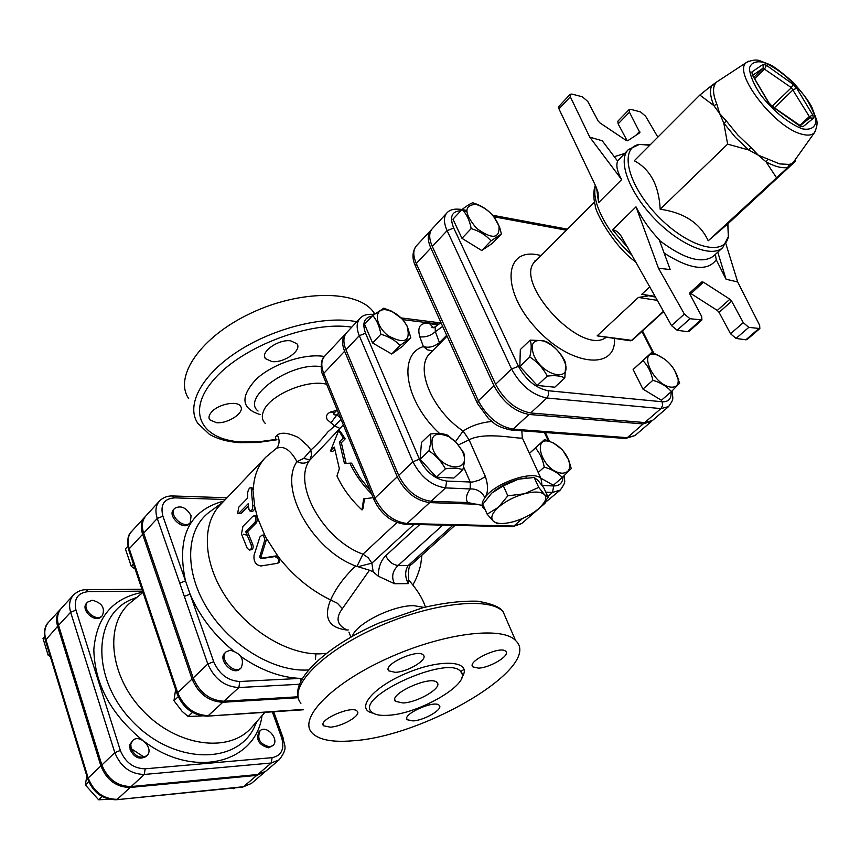 <?xml version="1.0" encoding="UTF-8"?>
<svg xmlns="http://www.w3.org/2000/svg" width="860" height="860" viewBox="0 0 860 860"><rect width="100%" height="100%" fill="white"/><g stroke="black" fill="none" stroke-linecap="round" stroke-linejoin="round"><path stroke-width="1.29" d="M346.096 333.304L345.408 333.981C341.925 338.012 341.667 343.763 344.623 351.235L397.255 476.762C405.006 491.995 415.799 500.617 429.656 502.606L477.332 504.25M491.554 493.339L482.804 504.25L487.168 514.183L498.413 507.26L507.819 495.822L524.31 493.801L538.715 487.394L544.487 494.629L548.185 497.413L540.585 506.927M548.185 497.413L543.692 487.631L537.984 480.428L534.178 477.483L519.117 479.117L526.503 477.87M517.806 479.461L503.337 485.835L492.038 492.898C499.036 486.867 507.626 482.385 517.806 479.461L519.096 479.117L517.806 479.461M503.337 485.835L507.819 495.822M534.178 477.483L538.715 487.394M502.906 523.482L497.413 523.708L493.296 521.16L487.168 514.183M513.474 521.687C523.364 518.795 531.792 514.431 538.79 508.593L541.037 506.475C545.756 501.477 546.917 497.521 544.487 494.629C541.069 491.522 534.339 491.243 524.31 493.801C514.097 496.768 505.465 501.251 498.413 507.26C491.963 513.259 490.254 517.892 493.296 521.16C496.306 523.665 501.767 524.149 509.679 522.601L513.474 521.687M542.037 485.395L541.037 478.612C533.995 469.592 494.833 482.836 484.943 497.671C481.718 502.175 481.277 505.734 483.599 508.335L485.126 509.529M462.82 469.764C458.563 468.066 452.736 467.765 445.373 468.85C441.384 461.433 435.902 455.413 428.936 450.812C430.86 443.749 431.301 438.148 430.247 434.02C437.579 433.01 443.384 433.418 447.673 435.224L456.38 442.535L463.809 452.93C464.981 457.101 464.647 462.702 462.82 469.764L453.887 478.031L436.439 477.203L445.373 468.85M433.085 449.726C442.416 472.516 473.935 472.538 461.745 450.156L456.359 442.599L449.113 436.794C434.794 431 429.452 435.31 433.085 449.726M380.883 334.26C379.55 326.51 376.852 320.253 372.778 315.512L383.818 308.17L391.483 311.137L402.695 319.264L407.307 326.359L410.833 337.754L400.072 345.408C395.106 340.248 388.709 336.539 380.883 334.26L372.573 342.968L364.554 324.263L372.778 315.512M386.323 309.815C373.562 307.815 374.627 325.37 388.161 335.701C404.673 344.623 410.972 341.431 407.07 326.112C403.566 319.576 398.481 314.695 391.827 311.449L386.323 309.815M436.439 477.203L420.099 459.251L421.486 442.459L430.247 434.02M400.072 345.408L391.708 354.019L402.512 346.322L410.833 337.754M391.708 354.019L372.573 342.968M420.099 459.251L428.936 450.812M562.408 449.78L568.75 460.089L571.255 468.614L562.3 477.429C557.817 472.688 551.797 469.248 544.251 467.109C542.778 459.38 539.833 453.005 535.414 448.006L544.627 439.492L553.485 443.029L562.408 449.78M562.214 473.204C569.105 472.839 571.201 468.356 568.503 459.767C565.471 452.586 560.559 447.092 553.743 443.276C529.792 430.699 541.155 472.086 562.214 473.204M529.448 453.392L535.414 448.006M538.21 472.462L544.251 467.109M529.427 453.349L544.627 439.492M540.822 478.138L553.346 485.255L562.3 477.429M564.816 377.948C560.698 375.777 554.84 375.164 547.25 376.11C543.09 368.155 537.253 361.791 529.749 357.007C531.544 349.73 531.673 344.108 530.147 340.119L543.445 340.657L547.68 342.28C555.055 346.956 560.784 353.191 564.848 361.006L565.751 364.296L564.816 377.948L554.797 387.204L537.231 385.463L547.25 376.11M534.082 355.922C542.896 375.938 571.47 382.453 565.138 363.35C561.3 352.976 554.302 345.58 544.154 341.162C533.06 338.743 529.696 343.667 534.082 355.922M493.79 216.709L499.488 226.825L501.412 233.931L491.017 240.886C485.997 235.178 479.396 231.082 471.194 228.588C469.689 220.515 466.658 214.119 462.11 209.399C467.249 205.529 470.807 203.325 472.806 202.777L474.806 203.465C481.772 205.841 487.598 209.689 492.296 215.011M475.601 204.336C463.69 205.368 464.034 213.387 476.633 228.384C492.275 239.596 499.735 238.844 499.036 226.126C494.747 215.656 487.319 208.486 476.741 204.594L475.601 204.336M537.231 385.463L519.838 366.457L520.322 349.568L530.147 340.119M491.017 240.886L481.729 250.518L492.167 243.498L501.412 233.931M481.729 250.518L461.96 238.327L471.194 228.588M519.838 366.457L529.749 357.007M461.96 238.327L452.973 219.182L462.11 209.399M674.401 369.779L679.658 383.216L671.37 391.601C666.909 386.387 660.749 382.625 652.869 380.303C651.203 372.24 647.903 365.704 642.947 360.673L651.525 352.621L656.029 354.234L665.092 359.426M671.262 387.161C676.755 387.398 678.981 384.366 677.949 378.088C674.487 367.327 667.575 359.63 657.212 355.008C636.615 347.58 653.019 385.731 671.262 387.161M671.37 391.601L661.394 400.265L642.936 389.075L633.111 369.488L642.947 360.673M642.936 389.075L652.869 380.303M633.111 369.488L651.525 352.621M131.15 748.727L130.795 744.136L132.698 740.535C139.793 733.139 154.65 749.028 146.823 755.661C140.513 758.993 135.289 756.682 131.15 748.727M146.823 755.661L145.802 756.606C139.492 759.939 134.278 757.638 130.129 749.683L129.924 744.491L132.698 740.535M92.256 600.226C101.931 602.806 105.296 607.934 102.351 615.609C96.255 622.79 80.84 608.676 87.623 602.107L92.256 600.226M102.351 615.609L101.394 616.62C95.299 623.79 79.905 609.686 86.677 603.129L87.623 602.107M86.817 776.042L85.344 784.922L98.631 799.789L109.22 799.273M44.548 636.69L43 638.378L48.117 655.159L50.374 656.728M88.709 781.729L85.344 784.922M102.103 796.564L98.631 799.789M49.461 653.718L48.117 655.159M269.631 746.888C259.87 744.179 256.699 738.783 260.107 730.721C266.654 724.356 280.016 739.987 272.835 745.599L269.631 746.888M272.835 745.599L268.589 747.791C258.828 745.082 255.667 739.697 259.075 731.634L260.107 730.721M231.781 788.179L233.769 788.717L234.748 787.889M230.244 650.214C241.004 653.321 244.638 659.222 241.123 667.919C234.178 675.143 218.44 658.341 226.083 651.848L230.244 650.214M241.123 667.919L239.972 668.994C233.017 676.218 217.3 659.426 224.944 652.933L226.083 651.848M191.103 515.742L190.221 522.773C184.276 529.835 167.99 514.774 174.666 508.367C180.869 505.056 186.34 507.518 191.103 515.742M190.221 522.773L189.157 523.901C183.201 530.975 166.926 515.925 173.602 509.518L174.666 508.367M175.623 689.441L173.967 700.717L182.169 711.413L188.125 716.487L202.175 715.928M127.817 546.304L125.42 548.906L131.247 566.267L135.149 569.083M178.213 696.697L173.967 700.717M192.479 712.435L188.125 716.487M133.418 563.934L131.247 566.267M371.681 494.038C362.275 484.535 354.997 474.236 349.859 463.153L344.473 463.572L339.431 441.954L343.28 438.073L338.69 430.484L330.541 450.941L334.346 447.103L339.334 468.689L336.959 475.945C342.721 488.426 351.073 499.767 362.028 509.98L363.629 498.875L373.165 497.682M364.522 498.768L362.909 508.819L362.028 509.98M334.508 449.651L332.444 451.737L330.541 450.941M343.28 438.073L345.183 438.879L340.528 431.741L338.69 430.484M345.183 438.879L341.345 442.76L339.431 441.954M341.345 442.76L346.139 463.443M370.208 490.447L359.577 477.225L351.557 463.142L349.859 463.153M60.92 608.762L60.458 609.245C56.599 613.717 55.653 619.415 57.62 626.317L100.889 765.927C106.694 780.106 116.444 787.287 130.15 787.47L256.742 775.397L265.138 771.721M545.756 492.124L552.55 492.414L560.268 490.06L543.101 504.25M463.518 466.743L470.291 482.159L470.162 488.942C466.249 494.5 465.432 499.047 467.7 502.562L482.18 505.39M467.7 502.562L431.096 501.283C417.229 499.273 406.425 490.651 398.675 475.408L345.946 349.827C342.979 342.355 343.237 336.604 346.72 332.573L359.921 318.426C356.47 322.425 356.255 328.176 359.276 335.679L365.554 333.239C361.931 323.166 364.156 317.458 372.229 316.093M431.526 229.62L430.752 230.362C427.398 234.307 427.42 240.187 430.838 248.013L494.016 385.796C502.885 402.114 514.559 411.671 529.04 414.456L643.151 423.948L651.611 421.142M671.047 391.88C671.509 398.76 668.553 402.05 662.146 401.76L662.619 405.425L660.91 408.597L668.575 406.608L652.45 420.508L644.753 422.572L530.652 412.972C516.161 410.177 504.476 400.61 495.607 384.291L432.3 246.454C428.882 238.618 428.85 232.737 432.204 228.792L446.856 212.99C443.545 216.892 443.631 222.772 447.114 230.63L453.736 228.072C449.318 216.913 451.683 211.151 460.799 210.797M272.33 711.843L281.661 737.751C284.746 749.006 281.553 755.65 272.104 757.671L145.157 768.808L144.319 774.451L131.15 786.545C117.444 786.362 107.683 779.171 101.878 764.991L58.544 625.327C56.566 618.404 57.512 612.718 61.372 608.246L73.39 595.109C69.531 599.581 68.617 605.289 70.638 612.234L75.959 610.138C73.573 598.968 77.658 592.809 88.236 591.637L142.566 591.142M272.104 757.671L271.265 763.003L279.167 759.799L265.665 771.302L257.763 774.516L131.15 786.545M129.699 747.663L144.641 757.456M298.076 696.783L223.976 701.222C209.937 700.524 199.671 692.773 193.177 677.981L143.652 533.168C141.384 526.03 142.136 520.246 145.921 515.85L159.444 501.068C155.681 505.465 154.95 511.248 157.273 518.429L162.916 516.215C160.057 504.723 164.002 498.596 174.763 497.854L225.384 499.51M246.981 535.156L243.337 534.286M192.027 679.067L193.221 680.088M231.781 700.75L234.963 701.534M132.139 601.237L130.612 602.484C104.21 623.995 109.112 675.938 143.276 711.059C177.074 746.534 228.792 753.392 251.292 727.829L252.593 726.356M145.426 516.419L144.899 516.967C141.104 521.375 140.352 527.148 142.62 534.296L192.059 679.045C198.542 693.837 208.808 701.577 222.837 702.265L298.248 697.707M542.187 505.271L545.036 503.218M715.38 254.377L716.229 259.741L726.055 279.242L717.767 252.184M671.531 325.639L621.436 236.564C619.007 232.587 616.061 230.329 612.578 229.77L636.024 206.851C642.248 219.139 649.966 230.082 659.201 239.682L670.187 269.546L658.502 268.255L684.366 314.072L671.531 325.639L677.153 330.251L690.01 318.716L684.366 314.072M725.872 243.735L737.676 281.962L759.649 325.295L759.842 328.541L748.813 327.359L743.276 322.64L731.666 301.172L729.871 299.226L703.48 282.209L701.814 281.929L689.903 292.755L690.021 294.464L701.663 316.426L701.911 319.963L690.01 318.716M737.676 281.962L726.055 279.242M596.603 188.136L598.582 202.67L621.651 179.611C617.19 171.591 615.846 165.432 617.641 161.143L602.247 140.782L589.756 137.148L570.309 96.782L570.169 94.31L571.879 94.062L582.381 96.793L587.799 101.469L598.13 120.97L599.861 122.84L626.037 140.352L627.703 140.76L639.915 132.698L629.434 112.219L629.144 109.553L630.67 109.349L640.517 111.907L645.613 116.229L657.857 137.138M699.846 95.052L711.822 85.409C709.564 90.01 710.242 96.739 713.854 105.597L699.846 95.052L634.282 160.755C650.3 169.28 658.932 185.427 660.179 209.227C684.066 212.624 700.083 223.138 708.221 240.768L728.42 223.353L795.371 161.347L787.9 167.367L788.964 164.389L779.697 163.916L767.765 159.057L766.131 161.938L758.284 155.187L748.759 149.984L750.855 147.404L737.772 134.977L726.539 121.195L723.797 123.077L719.626 113.509L713.854 105.597L716.832 104.168C713.305 95.546 712.628 88.989 714.811 84.517L711.822 85.409L717.455 81.474M726.539 121.195L719.626 113.509L716.832 104.168M767.765 159.057L758.284 155.187L750.855 147.404M714.811 84.517L716.369 82.151M794.672 160.476L792.103 163.722L788.964 164.389M794.79 160.304L794.618 161.626L795.145 159.809M748.813 61.103L746.856 62.21C731.193 71.165 774.849 128.355 802.283 134.278C808.056 135.794 812.152 135.203 814.549 132.515L793.457 162.174L794.898 161.411M729.871 299.226L717.283 310.417L719.057 312.352L731.666 301.172M743.276 322.64L730.527 333.755L719.057 312.352M689.698 293.152L690.956 293.583L703.48 282.209M717.283 310.417L690.956 293.583M598.582 202.67L598.012 192.382L595.905 186.545L558.978 108.897L570.309 96.782M570.169 94.31L558.86 106.425L558.978 108.897M627.22 140.846L618.125 123.861L629.434 112.219M629.144 109.553L617.856 121.195L618.125 123.861M758.628 328.8L745.867 339.808L747.093 339.539L759.842 328.541M745.867 339.808L736.031 338.431L748.813 327.359M730.527 333.755L736.031 338.431M700.534 320.264L687.688 331.713L689.064 331.401L701.911 319.963M687.688 331.713L677.153 330.251M636.024 206.851L658.502 268.255M621.651 179.611L589.756 137.148M727.635 144.136L723.797 123.077L735.332 137.234L748.759 149.984L727.635 144.136L660.179 209.227M776.397 177.579L766.131 161.938C775.193 166.732 782.449 168.549 787.9 167.367L708.221 240.768M795.221 159.691L795.35 161.089M655.6 297.141L641.786 294.292L649.816 286.81M630.595 340.807L632.315 340.162L629.961 340.71L597.13 335.851L638.399 297.431L648.021 295.958M348.246 629.918L347.322 630.058C336.937 625.327 335.292 618.189 342.387 608.633L337.399 603.258L330.606 599.936C323.231 617.985 328.81 628.026 347.322 630.058M275.77 448.866L265.665 457.305L220.031 505.11C201.391 524.331 203.164 563.106 226.062 597.259C248.852 631.444 289.347 655.277 320.737 653.826L326.284 653.353M263.106 535.06L264.945 535.597L266.256 538.091L266.159 540.478L261.161 556.484L262.225 558.14L276.092 555.904L278.06 556.409L279.876 558.753L279.016 562.451L277.909 563.16M255.807 515.914L257.677 518.118L256.646 522.536L247.529 531.77L252.7 544.305C253.657 547.283 253.119 549.11 251.088 549.776L249.927 549.97M252.732 488.19L254.71 506.518C254.538 509.754 253.571 511.367 251.786 511.356L250.378 511.077M248.422 505.981L241.026 513.581L238.037 513.603M302.376 678.346L300.355 678.4L300.699 681.475M240.94 656.545C260.978 670.359 280.779 677.637 300.355 678.4L239.8 681.496C227.954 680.819 219.246 674.218 213.689 661.695L185.48 580.898L179.74 583.155L207.819 664.017C214.43 678.916 224.772 686.753 238.865 687.538L299.495 684.259M439.739 343.602L439.438 342.635C434.149 346.795 428.796 348.117 423.399 346.612L427.549 349.827L432.515 350.901M431.096 501.283L445.566 487.899L470.162 488.942C476.666 488.673 481.6 491.587 484.943 497.671C488.2 492.758 488.362 485.728 485.416 476.59L469.087 439.825L463.11 431.021C431.86 410.327 414.197 367.198 430.226 353.202L447.092 336.185M446.695 335.314L439.438 342.635L435.353 331.67C430.709 335.755 425.517 337.464 419.787 336.787L423.399 346.612C397.352 354.406 405.071 401.835 439.621 433.548M442.674 326.402L435.353 331.67L435.117 326.908M491.802 421.518C481.03 422.464 471.463 425.635 463.11 431.021L455.488 441.621M458.455 444.899L469.087 439.825C485.147 431.15 519.934 439.524 522.321 437.912L522.418 438.116M264.547 540.822L264.579 538.177L263.353 535.898L261.902 535.221L259.935 536.919L254.076 555.108C253.421 561.548 255.743 565.16 261.031 565.966L277.726 563.268C279.554 560.075 278.543 557.861 274.705 556.603L260.731 558.688L259.634 556.99L264.547 540.822L266.159 540.478M247.68 492.629C248.411 489.222 249.561 487.491 251.109 487.469L252.765 505.551C252.851 509.034 251.905 510.851 249.927 510.99L248.981 509.432L248.142 503.767L239.134 513.033L237.661 513.495L238.714 507.26L247.691 497.972L247.68 492.629M254.839 522.439C256.43 519.644 256.28 517.419 254.42 515.753L252.894 516.247L242.907 526.428L241.477 534.006L247.228 548.304L249.454 550.045C251.485 549.379 252.001 547.53 251.012 544.509L245.724 531.684L254.839 522.439L256.646 522.536M247.529 531.77L245.724 531.684M336.83 410.317L330.681 411.994C326.725 413.746 325.596 416.315 327.294 419.723L334.701 425.979L327.983 431.785C321.78 439.514 316.071 445.587 310.868 450.017L307.966 446.071L298.527 437.6C288.476 432.816 281.403 431.956 277.318 435.01C279.704 439.385 279.661 443.577 277.178 447.587L276.544 448.372C283.617 445.34 290.422 449.758 296.937 461.605C278.296 488.491 312.008 549.776 355.685 566.02C344.322 576.716 335.959 588.014 330.606 599.936C311.298 590.583 294.389 576.856 279.876 558.753M233.017 650.558C213.656 634.562 199.348 615.76 190.103 594.142L184.352 596.41M355.685 566.02L369.477 570.212L342.387 608.633M303.709 458.434L309.89 459.831L311.503 455.155L310.868 450.017L303.709 458.434L296.937 461.605C301.871 463.895 305.956 463.626 309.213 460.81L343.323 424.904M378.292 576.2L394.525 583.725C391.203 577.017 392.407 570.933 398.148 565.471C392.794 564.87 388.666 561.623 385.753 555.721C380.84 560.602 378.346 567.428 378.292 576.2L373.165 571.836L369.477 570.212M394.525 583.725L408.317 583.628C404.856 576.974 404.802 570.933 408.177 565.504L398.148 565.471L442.739 525.105M454.994 525.385L411.736 564.267L408.177 565.504L452.801 525.342M408.446 580.36L408.317 583.628M358.91 566.471L371.875 563.149L368.252 557.742L362.952 554.173L357.201 565.945M424.055 607.396L413.563 605.634C392.493 605.408 355.771 623.876 352.342 636.292M330.681 411.994L334.26 412.972C333.035 414.466 333.916 415.1 336.894 414.885L338.528 413.208M330.885 422.937L336.894 414.885L340.463 417.938M339.915 428.377L334.701 425.979L341.044 419.325M277.318 435.01C274.877 437.073 274.695 438.557 276.78 439.471M326.671 384.302C307.31 378.722 268.223 395.729 263.235 411.875C261.548 416.519 262.225 420.357 265.267 423.399M258.043 411.037C240.725 397.75 290.605 361.512 321.081 366.672M211.517 412.101C218.128 404.146 237.242 400.33 240.531 406.242C245.433 412.23 228.222 423.915 216.44 422.69L209.668 419.755C208.346 417.605 208.958 415.047 211.517 412.101M290.648 340.829L296.861 343.699C302.505 350.181 284.09 363.264 271.857 361.565L265.428 358.62C259.817 352.202 278.436 338.99 290.648 340.829M352.052 740.847C331.702 742.47 318.254 739.707 311.718 732.57C298.485 717.939 332.035 683.42 387.409 658.427C442.62 633.239 502.089 625.747 515.559 640.507C543.864 666.07 425.141 736.751 352.052 740.847M403.082 702.986L395.482 701.362C387.645 694.385 431.269 674.67 437.073 682.593C442.868 687.581 417.971 702.437 403.082 702.986M388.15 715.284C420.121 713.897 473.086 682.324 460.68 671.499C448.275 654.567 354.632 696.955 371.456 711.768C374.197 714.671 379.754 715.842 388.15 715.284M330.262 727.162C342.344 726.582 361.576 715.273 357.212 711.252C352.793 704.749 317.49 719.981 323.564 725.775L330.262 727.162M413.015 720.916C424.378 720.39 443.534 709.102 439.256 705.404C435.01 699.481 401.405 714.542 407.221 719.745L413.015 720.916M478.31 668.123C490.017 667.908 510.668 655.374 505.744 651.385C500.875 645.172 466.399 661.447 472.871 666.887L478.31 668.123M395.148 672.326C407.651 672.079 428.398 659.47 423.346 655.105C418.229 648.236 382.012 664.769 388.817 670.854L395.148 672.326M374.82 313.964L373.304 311.804C357.33 289.917 300.377 289.605 250.69 313.287C200.81 336.701 173.494 376.605 188.684 398.567M404.781 524.224L407.027 523.536C393.213 521.697 382.517 513.216 374.96 498.101L374.25 500.305C381.152 514.323 391.332 522.299 404.781 524.224M397.255 476.762L374.96 498.101L323.758 373.38L323.166 375.755L374.035 499.789M344.623 351.235L323.758 373.38C320.887 365.952 321.21 360.2 324.725 356.126C319.845 359.544 320.92 372.391 322.93 375.175M512.506 526.718L521.665 523.557L511.625 526.696L405.662 524.245M522.654 518.419L513.893 526.051L407.027 523.536L429.656 502.606M242.756 787.083L251.378 783.46L242.445 787.115L116.541 799.725M256.742 775.397L243.487 786.717L116.229 799.757C102.673 799.596 93.181 792.716 87.763 779.128L88.193 778.031L45.752 639.173C43.817 632.293 44.784 626.617 48.654 622.135L60.458 609.245M130.15 787.47L117.239 799.338C103.587 799.22 93.901 792.114 88.193 778.031L100.889 765.927M87.688 778.902L45.386 640.399L57.62 626.317M403.007 319.651L438.933 324.156M485.416 476.59L479.117 480.245L472.248 482.094L446.695 481.073C435.106 479.289 426.022 472 419.433 459.219L365.554 333.239M437.503 325.188L429.366 323.457C420.25 322.425 417.068 326.864 419.787 336.787M562.999 476.773C562.752 482.901 559.645 485.964 553.668 485.964L542.069 485.438M544.391 432.462L548.229 440.696M315.986 653.847L315.383 659.276M256.785 721.594L254.033 727.829C235.898 765.432 173.01 764.11 132.505 721.433C91.396 679.336 92.45 616.437 130.72 599.742L136.901 597.356M142.943 592.25C112.929 597.818 96.556 616.964 93.826 649.665C94.707 684.066 110.929 714.251 142.502 740.202M144.899 741.965C194.908 779.386 255.925 762.594 262.031 715.617M145.157 768.808C133.59 768.571 125.313 762.454 120.346 750.457L75.959 610.138M303.182 709.403L206.948 716.176C193.091 715.509 183.18 708.145 177.192 694.117L177.708 692.719L129.269 548.755C127.044 541.649 127.839 535.877 131.634 531.458L144.899 516.967M222.837 702.265L208.249 715.67C194.263 715.068 184.083 707.414 177.708 692.719L192.059 679.045M177.096 693.816L128.839 550.303L129.269 548.755L142.62 534.296M281.661 737.751L283.252 738.299M120.346 750.457L114.821 752.65C120.722 766.926 130.559 774.193 144.319 774.451L271.265 763.003L257.763 774.516M86.194 589.713L88.236 591.637M58.544 625.327L70.638 612.234L114.821 752.65L101.878 764.991M463.647 211.184L466.679 211.743M493.833 216.774L566.353 230.2M662.146 401.76L548.132 390.719C535.952 388.215 526.073 380.088 518.472 366.317L453.736 228.072M641.947 331.379L653.019 353.105M541.069 255.517L537.564 254.786C503.799 248.013 501.229 290.734 536.006 328.24C570.245 366.209 616.351 370.875 614.502 338.711M518.472 366.317L511.592 369.004C520.612 385.409 532.372 395.084 546.874 398.008L660.91 408.597L644.753 422.572M548.132 390.719L548.594 394.622L547.229 397.642L530.652 412.972M751.919 71.928L752.317 74.97L768.464 102.49L772.28 106.597L799.639 125.872L802.917 126.785L813.377 118.282L812.861 115.197L796.768 88.3L793.081 84.344L766.464 65.317L763.175 64.306L751.919 71.928L752.457 75.024M752.941 75.615L752.317 74.97M752.769 75.25L763.121 68.177L763.175 64.306M753.897 77.26L763.121 68.177L791.404 87.677L809.314 116.562L809.593 118.089L799.983 125.85L809.851 117.874L813.377 118.282M766.464 65.317L764.776 68.682L754.693 78.604M768.464 102.49L769.076 103.114M771.839 106.049L772.28 106.597M796.768 88.3L793.253 89.655L774.344 107.822M774.161 107.694L772.452 105.92L791.404 87.677L793.081 84.344M799.639 125.872L799.166 125.302M799.918 126.065L802.917 126.785M799.66 125.657L809.314 116.562L812.861 115.197M769.732 103.995L772.151 106.242M802.842 128.957C789.942 124.549 773.194 111.08 760.767 95.041C753.726 84.409 749.942 75.454 749.415 68.187C751.092 62.758 755.736 60.791 763.325 62.285C777.354 68.058 790.963 79.131 804.175 95.492C811.109 105.769 815.022 114.606 815.904 122.012C814.657 127.764 810.303 130.075 802.842 128.957M664.146 253.109C690.139 269.567 707.5 271.771 716.229 259.741M727.893 223.568L728.355 236.683C724.518 257.323 687.613 247.293 657.631 215.849C627.349 184.696 618.727 147.436 639.496 144.383L628.348 149.575C617.297 160.153 629.09 192.414 654.6 218.773C679.97 245.261 711.758 258.269 722.744 247.626L713.52 256.076C702.158 264.267 684.151 259.075 659.502 240.499M624.435 153.531L614.276 156.692M617.566 161.046L628.348 149.575M649.762 145.254L639.496 144.383L650.225 144.792M632.143 255.237C607.332 233.307 590.852 201.509 595.571 185.846M612.578 229.77L628.208 248.196M716.165 82.323L746.856 62.21C752.317 60.017 756.542 59.48 759.52 60.608L770.205 64.779C774.451 66.822 781.826 72.433 792.361 81.625C801.649 91.773 808.067 100.115 811.625 106.651L816.613 119.884C817.634 122.969 816.946 127.183 814.549 132.515L815.731 130.602M701.814 281.929L689.838 292.808M639.775 131.333L635.626 135.547M655.169 296.388L641.786 294.292M663.501 311.277L631.649 340.334L597.13 335.851M638.399 297.431L657.405 300.366M605.838 337.593C580.618 356.201 511.56 280.51 535.715 260.881L594.475 202.046M460.39 209.281L461.863 209.657M432.3 246.454L447.114 230.63L511.592 369.004L495.607 384.291M257.677 518.118L264.945 535.597M254.71 506.518L257.355 517.075M265.665 457.305C258.097 465.314 253.979 475.913 253.324 489.114M308.45 669.94C274.748 672.413 230.609 646.107 207.453 608.762C184.115 571.47 185.631 530.351 208.711 512.592L211.237 510.743M223.933 501.025C189.06 510.356 176.246 536.984 185.48 580.898L162.916 516.215M433.451 327.757L429.366 323.457M553.668 485.964L552.55 492.414L547.788 496.553M345.946 349.827L359.276 335.679L412.929 461.766C420.798 477.085 431.677 485.803 445.566 487.899L446.695 481.073M625.575 438.482L635.013 435.547L624.338 438.396L511.431 430.011M643.151 423.948L627.284 437.675L513.13 429.14L510.184 429.914C494.306 425.958 494.747 423.206 488.587 418.712L477.493 403.544L478.332 400.792L416.294 263.547L415.638 266.514L477.203 402.888M529.04 414.456L513.13 429.14C498.66 426.474 487.061 417.035 478.332 400.792L494.016 385.796M430.838 248.013L416.294 263.547C412.95 255.753 412.972 249.862 416.358 245.874C412.241 251.625 411.886 258.247 415.305 265.772M372.778 314.341L373.992 314.588M398.675 475.408L412.929 461.766L419.433 459.219M276.092 555.904L274.705 556.603M262.225 558.14L260.731 558.688M261.161 556.484L259.634 556.99M253.334 489.544L251.432 488.738M241.026 513.581L239.134 513.033M254.646 505.981L252.765 505.551M252.7 544.305L251.012 544.509M266.256 538.091L278.06 556.409M172.548 495.962L174.763 497.854M239.8 681.496L238.865 687.538L223.976 701.222M213.689 661.695L207.819 664.017L193.177 677.981M143.652 533.168L157.273 518.429L179.74 583.155M309.213 460.81C292.637 485.083 323.801 540.284 362.952 554.173L396.954 522.536M419.702 524.568L385.753 555.721M373.165 571.836L371.875 563.149L413.929 524.439M324.403 356.491C305.02 353.084 273.061 363.543 256.312 379.11C239.983 396.804 241.251 408.618 260.107 414.541M276.501 439.331L258.645 441.803L242.036 442.019C200.649 440.008 185.319 411.005 214.903 378.411C243.853 345.731 311.191 320.629 351.772 327.155M300.935 703.287C287.509 687.957 320.479 652.89 375.368 628.026C430.097 602.967 489.362 596.227 503.079 611.675L506.97 620.662M464.099 669.381L460.691 671.509L462.046 673.993M461.917 677.293C473.086 661.361 443.652 657.975 408.457 672.38C373.122 686.474 354.116 709.5 373.208 713.198M356.803 321.769C325.284 315.265 274.232 327.703 237.93 351.332C201.487 374.917 185.642 405.339 197.778 423.27L209.378 434.3C217.741 439.127 228.029 441.922 240.262 442.674L257.989 442.459L276.931 439.772M345.408 333.981L324.725 356.126M449.113 436.794L448.125 435.536M461.745 450.156L462.702 450.995M544.154 341.162L543.445 340.657M565.138 363.35L565.751 364.296M476.741 204.594L474.806 203.465M499.036 226.126L499.488 226.825M657.212 355.008L656.029 354.234M677.949 378.088L678.723 379.615M45.311 640.141C43.591 631.853 44.709 625.854 48.654 622.135M251.378 783.46L264.633 772.172M256.656 721.744L254.033 727.829L256.807 721.572M207.378 716.143L303.322 709.79M128.72 549.948C126.796 540.789 127.774 534.63 131.634 531.458M279.167 759.799C288.659 747.544 283.972 745.899 283.166 738.084L273.684 711.758M141.932 589.25L86.548 589.713C81.678 589.551 77.293 591.357 73.39 595.109M142.996 592.4L130.612 602.484M264.923 712.338L251.292 727.829M752.392 74.992L768.808 102.662L772.183 106.296L801.165 126.237L799.929 126.076M727.754 223.675L728.355 236.683L722.744 247.626M636.045 262.192C613.836 246.788 594.776 211.119 595.238 205.497C593.26 197.66 593.292 190.931 595.324 185.319M632.315 340.162L663.673 311.578M642.474 330.906L653.966 353.438M668.575 406.608C673.939 398.685 673.058 400.126 672.058 390.945M446.856 212.99C449.694 209.603 454.607 208.432 461.583 209.507L461.949 209.571M462.325 209.647L466.614 210.442M492.576 215.258L567.396 229.158M535.715 260.881L535.017 260.655L536.758 259.838M222.536 502.487L211.302 510.7M433.687 327.681L431.946 327.596L434.913 327.058M434.934 327.036L440.987 322.672M430.752 230.362L416.358 245.874M650.859 421.884L635.013 435.547M545.369 432.526L549.389 441.137M560.268 490.06C566.933 480.514 564.106 482.643 564.332 475.494M359.921 318.426C362.974 315.093 367.564 313.771 373.702 314.459L374.1 314.502M401.33 317.942L440.675 322.898M521.837 430.785L522.321 437.912L541.037 478.612M263.601 534.995L261.902 535.221M251.109 487.469L253.023 488.319M256.28 515.979L254.42 515.753M412.854 584.746C417.831 577.103 420.938 564.375 420.798 563.945L421.948 555.087M159.444 501.068C163.056 497.413 167.593 495.715 173.053 495.973L227.029 497.779M411.607 564.375C408.833 564.999 407.898 570.782 408.812 581.715M408.296 579.608C422.969 596.152 424.27 605.01 425.603 606.999M350.912 637.099L348.902 632.1M337.195 409.94L334.25 412.983M297.99 696.03C293.798 677.057 328.939 644.581 379.873 622.672L423.109 607.644C443.308 602.892 461.444 600.753 477.515 601.204C491.705 603.602 500.23 607.085 503.079 611.675L515.559 640.507M395.482 701.362L394.837 699.707M323.564 725.775L323.081 724.486M407.221 719.745L406.758 718.573M472.871 666.887L472.301 665.522M388.817 670.854L388.215 669.338M374.379 314.287L373.304 311.804M209.668 419.755L209.012 417.992M265.428 358.62L264.611 356.545M544.348 503.874L521.665 523.557"/></g></svg>
